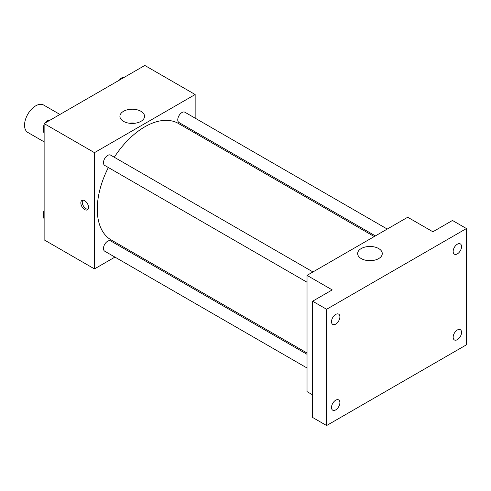 <?xml version="1.0" encoding="UTF-8"?>
<svg xmlns="http://www.w3.org/2000/svg" width="491" height="491" viewBox="0 0 491 491"><rect width="100%" height="100%" fill="white"/><g stroke="black" fill="none" stroke-linecap="round" stroke-linejoin="round"><path stroke-width="0.74" d="M59.951 114.452L43.65 105.043A15.822 9.133 120 0 0 31.455 109.278A15.822 9.133 120 0 0 24.55 125.205A15.822 9.133 120 0 0 27.827 132.447L44.129 141.856M114.943 257.094L94.468 268.915L44.129 239.847L44.129 123.585L144.814 65.456L195.154 94.524L195.154 118.159M127.918 249.606L126.807 250.244M108.358 167.523A67.242 38.82 120 0 0 97.267 209.166A67.242 38.82 120 0 0 111.193 239.952L307.028 353.017M374.271 236.552L178.436 123.486A67.242 38.82 120 0 0 114.293 157.243M195.154 131.858L195.154 133.141M94.468 268.915L94.468 152.652L195.154 94.524M387.246 229.058L184.923 112.249A5.935 3.425 120 0 0 180.35 113.838A5.935 3.425 120 0 0 177.76 119.81A5.935 3.425 120 0 0 178.988 122.523L375.382 235.907M307.028 354.299L110.641 240.909A5.935 3.425 120 0 0 106.068 242.499A5.935 3.425 120 0 0 103.478 248.471A5.935 3.425 120 0 0 104.706 251.189L307.028 367.998M307.028 282.221L104.706 165.412A5.935 3.425 -60 0 1 104.706 158.562A5.935 3.425 -60 0 1 110.641 155.138L312.963 271.946M94.468 152.652L44.129 123.585M123.517 121.351A12.318 7.107 180 0 1 119.914 116.318A12.318 7.107 180 0 1 132.226 109.211A12.318 7.107 180 0 1 144.544 116.318A12.318 7.107 180 0 1 136.94 122.891A12.318 7.107 180 0 1 123.517 121.351M88.527 207.349A5.438 3.142 60 0 1 87.404 209.841A5.438 3.142 60 0 1 81.96 206.699A5.438 3.142 60 0 1 81.96 200.42A5.438 3.142 60 0 1 86.152 201.881A5.438 3.142 60 0 1 88.527 207.349M88.012 209.276A5.438 3.142 60 0 1 83.372 205.889A5.438 3.142 60 0 1 82.758 200.175M129.243 123.216A12.318 7.107 180 0 1 135.215 123.216M312.626 394.862L307.028 391.634L307.028 275.371L407.714 217.243L432.89 231.777L452.469 220.471L466.45 228.542L466.45 344.805L326.607 425.544L312.626 417.473L312.626 301.21L332.204 289.905L307.028 275.371M326.607 425.544L326.607 309.281L312.626 301.21M326.607 309.281L466.45 228.542M361.253 258.604A12.318 7.107 180 0 1 357.644 253.571A12.318 7.107 180 0 1 369.956 246.464A12.318 7.107 180 0 1 382.274 253.571A12.318 7.107 180 0 1 374.67 260.144A12.318 7.107 180 0 1 361.253 258.604M366.973 260.469A12.318 7.107 180 0 1 372.945 260.469M457.36 253.878A5.935 3.425 -60 0 1 454.396 254.172A5.935 3.425 -60 0 1 453.481 249.422A5.935 3.425 -60 0 1 457.36 244.193A5.935 3.425 -60 0 1 460.325 243.898A5.935 3.425 -60 0 1 461.239 248.655A5.935 3.425 -60 0 1 457.36 253.878M335.697 324.121A5.935 3.425 -60 0 1 332.732 324.416A5.935 3.425 -60 0 1 331.824 319.659A5.935 3.425 -60 0 1 335.697 314.43A5.935 3.425 -60 0 1 338.667 314.136A5.935 3.425 -60 0 1 339.576 318.892A5.935 3.425 -60 0 1 335.697 324.121M335.697 409.899A5.935 3.425 -60 0 1 332.732 410.194A5.935 3.425 -60 0 1 331.824 405.437A5.935 3.425 -60 0 1 335.697 400.208A5.935 3.425 -60 0 1 338.667 399.913A5.935 3.425 -60 0 1 339.576 404.67A5.935 3.425 -60 0 1 335.697 409.899M457.36 339.655A5.935 3.425 -60 0 1 454.396 339.95A5.935 3.425 -60 0 1 453.481 335.193A5.935 3.425 -60 0 1 457.36 329.97A5.935 3.425 -60 0 1 460.325 329.676A5.935 3.425 -60 0 1 461.239 334.426A5.935 3.425 -60 0 1 457.36 339.655M44.129 132.871L43.073 131.367L44.129 128.642M46.657 122.13L54.053 117.858M44.129 131.975L43.073 131.367M44.129 124.708A5.935 3.425 120 0 0 43.343 127.979A5.935 3.425 120 0 0 43.705 129.734M49.861 120.178A5.935 3.425 120 0 0 45.098 123.026M120.939 79.241L128.335 74.97M124.143 77.296A5.935 3.425 120 0 0 119.381 80.137M44.129 218.648L43.073 217.145L44.129 214.42M44.129 217.752L43.073 217.145M44.129 210.486A5.935 3.425 120 0 0 43.343 213.757A5.935 3.425 120 0 0 43.705 215.512"/></g></svg>
